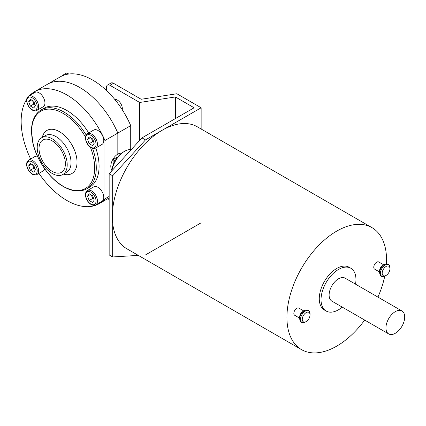 <?xml version="1.0" encoding="UTF-8"?>
<svg xmlns="http://www.w3.org/2000/svg" width="426" height="426" viewBox="0 0 426 426"><rect width="100%" height="100%" fill="white"/><g stroke="black" fill="none" stroke-linecap="round" stroke-linejoin="round"><path stroke-width="0.64" d="M68.906 74.007L66.477 73.102L62.34 75.487M86.148 134.967A45.577 26.311 -120 0 0 41.269 109.839L44.07 108.225A45.577 26.311 60 0 1 66.855 110.483A45.577 26.311 60 0 1 88.704 132.955M95.786 148.003A45.577 26.311 60 0 1 89.641 187.163L86.845 188.777A45.577 26.311 -120 0 0 92.527 148.307M130.718 149.526L130.718 125.627L117.832 133.066L117.832 154.121L117.832 133.066L104.94 140.511L104.94 198.851A64.635 37.318 -120 0 1 99.173 203.665L109.157 197.898M104.94 140.511A64.635 37.318 -120 0 0 34.538 91.718A64.635 37.318 -120 0 0 29.868 95.339M26.657 99.375A64.635 37.318 -120 0 0 30.661 159.02M38.947 173.371A64.635 37.318 -120 0 0 99.173 203.665M44.709 168.861A8.286 4.782 60 0 1 43.223 170.906L36.897 174.559A8.286 4.782 -120 0 0 36.897 164.99A8.286 4.782 -120 0 0 28.611 160.203C27.344 161.363 26.763 162.136 26.87 162.514L26.604 164.59C26.913 168.568 28.798 171.769 32.259 174.197C34.043 175.177 35.592 175.294 36.897 174.559M28.611 160.203L34.937 156.55A8.286 4.782 60 0 1 37.451 156.289M28.611 96.068L34.937 92.41A8.286 4.782 60 0 1 39.08 92.825A8.286 4.782 60 0 1 44.496 100.126A8.286 4.782 60 0 1 43.223 106.766L36.897 110.419A8.286 4.782 -120 0 0 36.897 100.85A8.286 4.782 -120 0 0 28.611 96.068C27.344 97.224 26.763 97.996 26.87 98.374L26.604 100.451C26.913 104.429 28.798 107.629 32.259 110.057C34.043 111.037 35.592 111.154 36.897 110.419M87.436 190.518L93.768 186.86A8.286 4.782 60 0 1 97.911 187.27A8.286 4.782 60 0 1 103.321 194.575A8.286 4.782 60 0 1 102.054 201.216L95.722 204.869A8.286 4.782 -120 0 0 95.722 195.3A8.286 4.782 -120 0 0 87.436 190.518C85.589 192.483 84.918 193.942 85.434 194.9C85.738 198.878 87.623 202.078 91.084 204.507C92.873 205.486 94.418 205.604 95.722 204.869M97.911 130.441A8.286 4.782 60 0 1 103.321 137.742A8.286 4.782 60 0 1 102.054 144.382L95.722 148.035A8.286 4.782 -120 0 0 95.722 138.466A8.286 4.782 -120 0 0 87.436 133.684L93.768 130.031A8.286 4.782 60 0 1 97.911 130.441M117.832 154.121A9.942 5.74 120 0 0 111.671 161.875A9.942 5.74 120 0 0 111.889 170.006A9.942 5.74 120 0 1 110.797 166.3A9.942 5.74 120 0 1 114.434 157.088A9.942 5.74 120 0 1 121.586 153.206A9.942 5.74 120 0 0 117.832 154.121M109.157 196.418L104.94 198.851M34.538 91.718L47.43 84.279A64.635 37.318 -120 0 1 117.832 133.066A64.635 37.318 -120 0 0 47.43 84.279L60.322 76.834A64.635 37.318 -120 0 1 130.718 125.627M52.206 173.473A21.215 12.247 -120 0 0 62.814 174.522A21.215 12.247 -120 0 0 62.814 150.027A21.215 12.247 -120 0 0 41.599 137.779A21.215 12.247 -120 0 0 38.351 154.776A21.215 12.247 -120 0 0 52.206 173.473M52.206 171.374A18.643 10.762 -120 0 0 61.53 172.296A18.643 10.762 -120 0 0 61.53 150.767A18.643 10.762 -120 0 0 42.882 140.005A18.643 10.762 -120 0 0 40.028 154.942A18.643 10.762 -120 0 0 52.206 171.374M92.57 138.86L89.188 136.906L87.495 139.313L89.188 143.674L92.57 145.623L94.258 143.216L92.57 138.86M90.424 137.619L87.495 139.313M91.35 138.152L92.703 141.64L89.188 143.674M92.703 141.64L93.922 142.348M92.57 195.688L89.188 193.739L87.495 196.146L89.188 200.502L92.57 202.456L94.258 200.05L92.57 195.688M90.424 194.453L87.495 196.146M91.35 194.986L92.703 198.473L89.188 200.502M92.703 198.473L93.922 199.176M33.739 101.244L30.358 99.29L28.67 101.697L30.358 106.053L33.739 108.007L35.433 105.6L33.739 101.244M31.599 100.004L28.67 101.697M32.52 100.536L33.872 104.024L30.358 106.053M33.872 104.024L35.097 104.727M33.739 165.379L30.358 163.43L28.67 165.836L30.358 170.192L33.739 172.147L35.433 169.74L33.739 165.379M31.599 164.143L28.67 165.836M32.52 164.676L33.872 168.163L30.358 170.192M33.872 168.163L35.097 168.866M113.492 83.283A4.974 2.87 -120 0 0 111.01 83.038L107.49 85.067A4.974 2.87 60 0 1 109.977 85.312L113.492 83.283L141.182 99.269L176.854 93.747L201.147 107.773L201.147 129.014M116.069 99.514A7.045 4.068 -120 0 0 115.899 100.813M114.759 99.407A7.045 4.068 60 0 1 117.363 100.062A7.045 4.068 60 0 1 122.251 109.716M109.157 199.746A4.974 2.87 60 0 1 108.044 198.543M139.696 140.372L139.696 102.469L109.977 85.312M106.463 90.493L106.463 87.341A4.974 2.87 60 0 1 107.49 85.067M175.368 118.598L175.368 96.952L139.696 102.469M138.28 255.376L112.672 256.958L109.157 254.929L109.157 173.739L141.97 137.88L194.118 107.773L175.368 96.952M145.484 254.929L201.147 222.793M141.97 137.88L145.484 139.909L201.147 107.773M109.157 173.739L112.672 175.768L145.484 139.909M112.672 175.768L112.672 209.544M112.672 223.187L112.672 256.958M386.068 266.479A5.49 3.174 120 0 0 382.186 273.204A5.49 3.174 120 0 0 386.068 275.446A5.49 3.174 120 0 0 389.95 268.721A5.49 3.174 120 0 0 386.068 266.479M379.625 272.725L379.625 270.627A4.143 2.391 120 0 1 382.553 265.552L384.374 264.498A6.72 3.877 120 0 0 379.625 272.725C380.029 276.32 381.888 277.39 385.2 275.947A6.72 3.877 120 0 1 380.45 273.204A6.72 3.877 120 0 1 385.2 264.977A6.72 3.877 120 0 1 389.95 267.72L389.95 268.721M386.425 263.811A70.434 40.667 120 0 0 371.951 227.622L197.345 126.815A70.434 40.667 120 0 0 162.125 130.303A70.434 40.667 120 0 0 116.112 192.371A70.434 40.667 120 0 0 126.911 248.811L301.517 349.618A70.434 40.667 120 0 0 364.693 320.07M371.951 227.622A70.434 40.667 120 0 0 336.732 231.11A70.434 40.667 120 0 0 290.718 293.179A70.434 40.667 120 0 0 301.517 349.618M377.947 297.108A70.434 40.667 120 0 0 384.747 276.186M355.534 284.169A24.692 14.255 120 0 0 350.838 268.252L349.08 267.235A24.692 14.255 120 0 0 336.732 268.46A24.692 14.255 120 0 0 320.602 290.218A24.692 14.255 120 0 0 324.388 310.006L326.146 311.023A24.692 14.255 120 0 0 342.275 307.13M299.702 318.169L294.701 315.283A4.143 2.391 -60 0 1 294.068 311.96A4.143 2.391 -60 0 1 296.773 308.307A4.143 2.391 -60 0 1 298.844 308.104L303.844 310.991M379.625 272.028L374.619 269.136A4.143 2.391 -60 0 1 373.985 265.819A4.143 2.391 -60 0 1 376.69 262.166A4.143 2.391 -60 0 1 378.762 261.963L383.767 264.85M350.838 268.252A24.692 14.255 120 0 0 338.489 269.472A24.692 14.255 120 0 0 322.36 291.235A24.692 14.255 120 0 0 326.146 311.023M401.952 310.969L345.119 278.157A13.259 7.652 120 0 0 338.489 278.812A13.259 7.652 120 0 0 329.83 290.495A13.259 7.652 120 0 0 331.859 301.118L388.698 333.931A13.259 7.652 120 0 0 401.952 326.279A13.259 7.652 120 0 0 401.952 310.969A13.259 7.652 120 0 0 395.323 311.624A13.259 7.652 120 0 0 386.664 323.307A13.259 7.652 120 0 0 388.698 333.931M302.63 311.694L304.452 310.639L302.63 311.694A4.143 2.391 120 0 0 299.702 316.768L299.702 318.866C300.106 322.461 301.965 323.536 305.282 322.088A6.72 3.877 120 0 1 300.532 319.346A6.72 3.877 120 0 1 305.282 311.118A6.72 3.877 120 0 1 310.032 313.861C309.627 310.272 307.764 309.196 304.452 310.639L304.452 310.639A6.72 3.877 120 0 0 299.702 318.866M306.145 312.62A5.49 3.174 120 0 0 302.263 319.346A5.49 3.174 120 0 0 306.145 321.587A5.49 3.174 120 0 0 310.032 314.862A5.49 3.174 120 0 0 306.145 312.62M111.798 170.858A16.571 9.569 -60 0 1 123.455 151.954L124.626 151.278A18.227 10.528 -60 0 1 131.272 149.574M111.969 170.672A18.227 10.528 -60 0 1 124.626 151.278L123.455 151.954M113.14 165.011L113.14 159.532L117.89 156.795M115.169 160.703L113.14 159.532M90.876 147.22A7.29 4.212 -120 0 0 95.344 140.868A7.29 4.212 -120 0 0 86.414 135.708A7.29 4.212 -120 0 0 90.876 147.22M85.482 137.012A44.592 25.746 -120 0 0 34.032 119.056A44.592 25.746 -120 0 0 63.154 186.242A44.592 25.746 -120 0 0 90.488 183.755A44.592 25.746 -120 0 0 90.397 147.231M63.511 174.117A24.9 14.372 -120 0 0 76.973 160.533A24.9 14.372 -120 0 0 60.796 132.513A24.9 14.372 -120 0 0 42.296 137.374M62.814 174.522L66.632 172.317A21.215 12.247 -120 0 0 66.632 147.822A21.215 12.247 -120 0 0 45.417 135.575L41.599 137.779M32.051 173.739A7.29 4.212 -120 0 0 36.514 167.386A7.29 4.212 -120 0 0 27.583 162.231A7.29 4.212 -120 0 0 32.051 173.739M90.876 204.049A7.29 4.212 -120 0 0 95.344 197.696A7.29 4.212 -120 0 0 86.414 192.541A7.29 4.212 -120 0 0 90.876 204.049M32.051 109.604A7.29 4.212 -120 0 0 36.514 103.252A7.29 4.212 -120 0 0 27.583 98.092A7.29 4.212 -120 0 0 32.051 109.604M95.722 148.035C94.418 148.77 92.873 148.653 91.084 147.673C87.623 145.245 85.738 142.044 85.434 138.067C84.918 137.113 85.589 135.649 87.436 133.684M86.845 188.777C80.12 192.36 72.303 191.631 63.394 186.583C49.507 178.798 36.466 159.984 32.754 142.486L31.471 129.728C31.881 120.249 35.15 113.62 41.269 109.839M386.068 275.446L385.2 275.947M382.553 265.552L384.374 264.498C387.687 263.055 389.545 264.131 389.95 267.72M310.032 314.862L310.032 313.861M306.145 321.587L305.282 322.088"/></g></svg>
